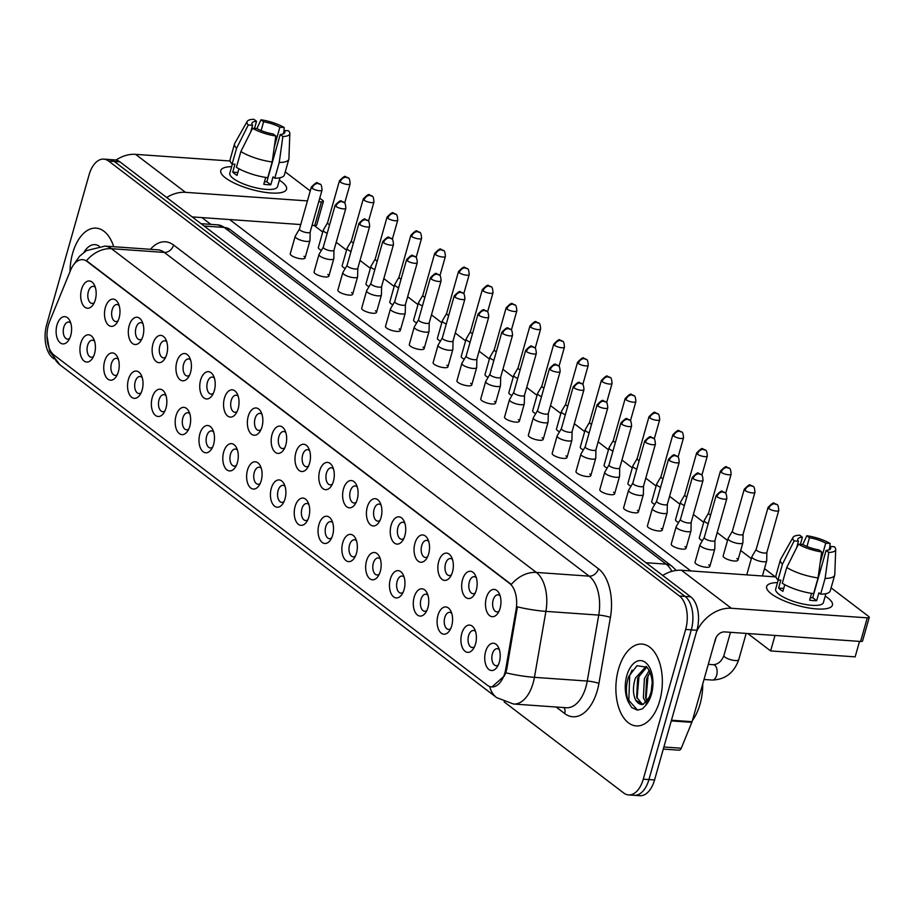 <?xml version="1.0" encoding="UTF-8"?>
<svg xmlns="http://www.w3.org/2000/svg" width="915" height="915" viewBox="0 0 915 915"><rect width="100%" height="100%" fill="white"/><g stroke="black" fill="none" stroke-linecap="round" stroke-linejoin="round"><path stroke-width="1.37" d="M462.532 579.664A13.679 7.709 94 0 1 475.354 575.295A13.679 7.709 94 0 1 476.292 590.141A13.679 7.709 94 0 1 473.959 595.242A13.679 7.709 94 0 1 464.351 595.962A13.679 7.709 94 0 1 462.532 579.664M476.326 577.72A8.544 4.815 -86 0 0 474.233 576.667A8.544 4.815 -86 0 0 469.338 581.917A8.544 4.815 -86 0 0 473.044 593.721A8.544 4.815 -86 0 0 475.251 592.977M438.72 561.513A13.679 7.709 94 0 1 451.553 557.155A13.679 7.709 94 0 1 452.479 572.001A13.679 7.709 94 0 1 450.146 577.102A13.679 7.709 94 0 1 440.538 577.811A13.679 7.709 94 0 1 438.72 561.513M452.513 559.58A8.544 4.815 -86 0 0 450.432 558.527A8.544 4.815 -86 0 0 445.525 563.777A8.544 4.815 -86 0 0 449.231 575.581A8.544 4.815 -86 0 0 451.438 574.826M414.907 543.373A13.679 7.709 94 0 1 427.74 539.004A13.679 7.709 94 0 1 428.666 553.85A13.679 7.709 94 0 1 426.333 558.951A13.679 7.709 94 0 1 416.737 559.671A13.679 7.709 94 0 1 414.907 543.373M428.7 541.428A8.544 4.815 -86 0 0 426.619 540.388A8.544 4.815 -86 0 0 421.712 545.637A8.544 4.815 -86 0 0 425.418 557.441A8.544 4.815 -86 0 0 427.625 556.686M391.105 525.233A13.679 7.709 94 0 1 403.927 520.864A13.679 7.709 94 0 1 404.853 535.71A13.679 7.709 94 0 1 402.52 540.811A13.679 7.709 94 0 1 392.924 541.52A13.679 7.709 94 0 1 391.105 525.233M404.887 523.288A8.544 4.815 -86 0 0 402.806 522.236A8.544 4.815 -86 0 0 397.911 527.486A8.544 4.815 -86 0 0 401.605 539.29A8.544 4.815 -86 0 0 403.812 538.546M367.292 507.082A13.679 7.709 94 0 1 380.114 502.712A13.679 7.709 94 0 1 381.04 517.558A13.679 7.709 94 0 1 378.707 522.671A13.679 7.709 94 0 1 369.111 523.38A13.679 7.709 94 0 1 367.292 507.082M381.075 505.149A8.544 4.815 -86 0 0 378.993 504.096A8.544 4.815 -86 0 0 374.098 509.346A8.544 4.815 -86 0 0 377.792 521.15A8.544 4.815 -86 0 0 380 520.395M343.48 488.942A13.679 7.709 94 0 1 356.301 484.573A13.679 7.709 94 0 1 357.227 499.418A13.679 7.709 94 0 1 354.894 504.52A13.679 7.709 94 0 1 345.298 505.24A13.679 7.709 94 0 1 343.48 488.942M357.262 486.997A8.544 4.815 -86 0 0 355.18 485.945A8.544 4.815 -86 0 0 350.285 491.206A8.544 4.815 -86 0 0 353.979 502.998A8.544 4.815 -86 0 0 356.187 502.255M319.667 470.79A13.679 7.709 94 0 1 332.488 466.433A13.679 7.709 94 0 1 333.415 481.279A13.679 7.709 94 0 1 331.081 486.38A13.679 7.709 94 0 1 321.485 487.089A13.679 7.709 94 0 1 319.667 470.79M333.449 468.857A8.544 4.815 -86 0 0 331.367 467.805A8.544 4.815 -86 0 0 326.472 473.055A8.544 4.815 -86 0 0 330.166 484.859A8.544 4.815 -86 0 0 332.385 484.115M295.854 452.651A13.679 7.709 94 0 1 308.675 448.281A13.679 7.709 94 0 1 309.613 463.127A13.679 7.709 94 0 1 307.268 468.24A13.679 7.709 94 0 1 297.672 468.949A13.679 7.709 94 0 1 295.854 452.651M309.636 450.718A8.544 4.815 -86 0 0 307.554 449.665A8.544 4.815 -86 0 0 302.659 454.915A8.544 4.815 -86 0 0 306.353 466.719A8.544 4.815 -86 0 0 308.572 465.964M272.041 434.511A13.679 7.709 94 0 1 284.862 430.142A13.679 7.709 94 0 1 285.8 444.987A13.679 7.709 94 0 1 283.467 450.089A13.679 7.709 94 0 1 273.86 450.809A13.679 7.709 94 0 1 272.041 434.511M285.835 432.566A8.544 4.815 -86 0 0 283.742 431.514A8.544 4.815 -86 0 0 278.846 436.764A8.544 4.815 -86 0 0 282.541 448.567A8.544 4.815 -86 0 0 284.759 447.824M248.228 416.359A13.679 7.709 94 0 1 261.05 412.002A13.679 7.709 94 0 1 261.987 426.848A13.679 7.709 94 0 1 259.654 431.949A13.679 7.709 94 0 1 250.047 432.658A13.679 7.709 94 0 1 248.228 416.359M262.022 414.426A8.544 4.815 -86 0 0 259.929 413.374A8.544 4.815 -86 0 0 255.033 418.624A8.544 4.815 -86 0 0 258.739 430.427A8.544 4.815 -86 0 0 260.947 429.673M224.415 398.219A13.679 7.709 94 0 1 237.237 393.85A13.679 7.709 94 0 1 238.175 408.696A13.679 7.709 94 0 1 235.841 413.797A13.679 7.709 94 0 1 226.234 414.518A13.679 7.709 94 0 1 224.415 398.219M238.209 396.275A8.544 4.815 -86 0 0 236.127 395.234A8.544 4.815 -86 0 0 231.221 400.484A8.544 4.815 -86 0 0 234.926 412.288A8.544 4.815 -86 0 0 237.134 411.533M200.602 380.08A13.679 7.709 94 0 1 213.435 375.71A13.679 7.709 94 0 1 214.362 390.556A13.679 7.709 94 0 1 212.028 395.657A13.679 7.709 94 0 1 202.421 396.367A13.679 7.709 94 0 1 200.602 380.08M214.396 378.135A8.544 4.815 -86 0 0 212.314 377.083A8.544 4.815 -86 0 0 207.408 382.333A8.544 4.815 -86 0 0 211.113 394.136A8.544 4.815 -86 0 0 213.321 393.393M176.801 361.928A13.679 7.709 94 0 1 189.622 357.559A13.679 7.709 94 0 1 190.549 372.416A13.679 7.709 94 0 1 188.216 377.518A13.679 7.709 94 0 1 178.619 378.227A13.679 7.709 94 0 1 176.801 361.928M190.583 359.995A8.544 4.815 -86 0 0 188.501 358.943A8.544 4.815 -86 0 0 183.606 364.193A8.544 4.815 -86 0 0 187.3 375.996A8.544 4.815 -86 0 0 189.508 375.241M152.988 343.788A13.679 7.709 94 0 1 165.809 339.419A13.679 7.709 94 0 1 166.736 354.265A13.679 7.709 94 0 1 164.403 359.366A13.679 7.709 94 0 1 154.807 360.087A13.679 7.709 94 0 1 152.988 343.788M166.77 341.844A8.544 4.815 -86 0 0 164.689 340.803A8.544 4.815 -86 0 0 159.793 346.053A8.544 4.815 -86 0 0 163.488 357.845A8.544 4.815 -86 0 0 165.695 357.102M129.175 325.637A13.679 7.709 94 0 1 141.997 321.279A13.679 7.709 94 0 1 142.923 336.125A13.679 7.709 94 0 1 140.59 341.226A13.679 7.709 94 0 1 130.994 341.935A13.679 7.709 94 0 1 129.175 325.637M142.957 323.704A8.544 4.815 -86 0 0 140.876 322.652A8.544 4.815 -86 0 0 135.98 327.902A8.544 4.815 -86 0 0 139.675 339.705A8.544 4.815 -86 0 0 141.882 338.962M105.362 307.497A13.679 7.709 94 0 1 118.184 303.128A13.679 7.709 94 0 1 119.11 317.974A13.679 7.709 94 0 1 116.777 323.087A13.679 7.709 94 0 1 107.181 323.796A13.679 7.709 94 0 1 105.362 307.497M119.144 305.564A8.544 4.815 -86 0 0 117.063 304.512A8.544 4.815 -86 0 0 112.168 309.762A8.544 4.815 -86 0 0 115.862 321.565A8.544 4.815 -86 0 0 118.081 320.81M81.549 289.357A13.679 7.709 94 0 1 94.371 284.988A13.679 7.709 94 0 1 95.309 299.834A13.679 7.709 94 0 1 92.964 304.935A13.679 7.709 94 0 1 83.368 305.656A13.679 7.709 94 0 1 81.549 289.357M95.332 287.413A8.544 4.815 -86 0 0 93.25 286.361A8.544 4.815 -86 0 0 88.355 291.622A8.544 4.815 -86 0 0 92.049 303.414A8.544 4.815 -86 0 0 94.268 302.671M486.345 597.804A13.679 7.709 94 0 1 499.167 593.435A13.679 7.709 94 0 1 500.105 608.281A13.679 7.709 94 0 1 497.771 613.393A13.679 7.709 94 0 1 488.164 614.102A13.679 7.709 94 0 1 486.345 597.804M500.139 595.871A8.544 4.815 -86 0 0 498.046 594.819A8.544 4.815 -86 0 0 493.151 600.068A8.544 4.815 -86 0 0 496.845 611.872A8.544 4.815 -86 0 0 499.064 611.117M461.778 633.489A13.679 7.709 94 0 1 474.599 629.12A13.679 7.709 94 0 1 475.537 643.966A13.679 7.709 94 0 1 473.192 649.067A13.679 7.709 94 0 1 463.596 649.787A13.679 7.709 94 0 1 461.778 633.489M475.56 631.544A8.544 4.815 -86 0 0 473.478 630.492A8.544 4.815 -86 0 0 468.583 635.753A8.544 4.815 -86 0 0 472.277 647.545A8.544 4.815 -86 0 0 474.496 646.802M437.965 615.337A13.679 7.709 94 0 1 450.786 610.98A13.679 7.709 94 0 1 451.724 625.826A13.679 7.709 94 0 1 449.379 630.927A13.679 7.709 94 0 1 439.783 631.636A13.679 7.709 94 0 1 437.965 615.337M451.758 613.405A8.544 4.815 -86 0 0 449.665 612.352A8.544 4.815 -86 0 0 444.77 617.602A8.544 4.815 -86 0 0 448.464 629.406A8.544 4.815 -86 0 0 450.683 628.662M414.152 597.198A13.679 7.709 94 0 1 426.973 592.829A13.679 7.709 94 0 1 427.911 607.674A13.679 7.709 94 0 1 425.578 612.787A13.679 7.709 94 0 1 415.97 613.496A13.679 7.709 94 0 1 414.152 597.198M427.946 595.265A8.544 4.815 -86 0 0 425.852 594.212A8.544 4.815 -86 0 0 420.957 599.462A8.544 4.815 -86 0 0 424.651 611.266A8.544 4.815 -86 0 0 426.87 610.511M390.339 579.058A13.679 7.709 94 0 1 403.16 574.689A13.679 7.709 94 0 1 404.098 589.535A13.679 7.709 94 0 1 401.765 594.636A13.679 7.709 94 0 1 392.158 595.356A13.679 7.709 94 0 1 390.339 579.058M404.133 577.113A8.544 4.815 -86 0 0 402.051 576.061A8.544 4.815 -86 0 0 397.144 581.311A8.544 4.815 -86 0 0 400.85 593.114A8.544 4.815 -86 0 0 403.058 592.371M366.526 560.906A13.679 7.709 94 0 1 379.359 556.549A13.679 7.709 94 0 1 380.285 571.395A13.679 7.709 94 0 1 377.952 576.496A13.679 7.709 94 0 1 368.345 577.205A13.679 7.709 94 0 1 366.526 560.906M380.32 558.974A8.544 4.815 -86 0 0 378.238 557.921A8.544 4.815 -86 0 0 373.331 563.171A8.544 4.815 -86 0 0 377.037 574.975A8.544 4.815 -86 0 0 379.245 574.22M342.725 542.767A13.679 7.709 94 0 1 355.546 538.397A13.679 7.709 94 0 1 356.473 553.243A13.679 7.709 94 0 1 354.139 558.344A13.679 7.709 94 0 1 344.543 559.065A13.679 7.709 94 0 1 342.725 542.767M356.507 540.822A8.544 4.815 -86 0 0 354.425 539.781A8.544 4.815 -86 0 0 349.519 545.031A8.544 4.815 -86 0 0 353.224 556.835A8.544 4.815 -86 0 0 355.432 556.08M318.912 524.627A13.679 7.709 94 0 1 331.733 520.258A13.679 7.709 94 0 1 332.66 535.103A13.679 7.709 94 0 1 330.326 540.205A13.679 7.709 94 0 1 320.73 540.914A13.679 7.709 94 0 1 318.912 524.627M332.694 522.682A8.544 4.815 -86 0 0 330.612 521.63A8.544 4.815 -86 0 0 325.717 526.88A8.544 4.815 -86 0 0 329.411 538.683A8.544 4.815 -86 0 0 331.619 537.94M295.099 506.475A13.679 7.709 94 0 1 307.92 502.106A13.679 7.709 94 0 1 308.847 516.952A13.679 7.709 94 0 1 306.514 522.065A13.679 7.709 94 0 1 296.918 522.774A13.679 7.709 94 0 1 295.099 506.475M308.881 504.542A8.544 4.815 -86 0 0 306.8 503.49A8.544 4.815 -86 0 0 301.904 508.74A8.544 4.815 -86 0 0 305.599 520.543A8.544 4.815 -86 0 0 307.806 519.789M271.286 488.335A13.679 7.709 94 0 1 284.108 483.966A13.679 7.709 94 0 1 285.034 498.812A13.679 7.709 94 0 1 282.701 503.913A13.679 7.709 94 0 1 273.105 504.634A13.679 7.709 94 0 1 271.286 488.335M285.068 486.391A8.544 4.815 -86 0 0 282.987 485.35A8.544 4.815 -86 0 0 278.091 490.6A8.544 4.815 -86 0 0 281.786 502.392A8.544 4.815 -86 0 0 283.993 501.649M247.473 470.184A13.679 7.709 94 0 1 260.295 465.827A13.679 7.709 94 0 1 261.221 480.672A13.679 7.709 94 0 1 258.888 485.774A13.679 7.709 94 0 1 249.292 486.483A13.679 7.709 94 0 1 247.473 470.184M261.255 468.251A8.544 4.815 -86 0 0 259.174 467.199A8.544 4.815 -86 0 0 254.279 472.449A8.544 4.815 -86 0 0 257.973 484.252A8.544 4.815 -86 0 0 260.192 483.509M223.66 452.044A13.679 7.709 94 0 1 236.482 447.675A13.679 7.709 94 0 1 237.42 462.521A13.679 7.709 94 0 1 235.075 467.634A13.679 7.709 94 0 1 225.479 468.343A13.679 7.709 94 0 1 223.66 452.044M237.454 450.111A8.544 4.815 -86 0 0 235.361 449.059A8.544 4.815 -86 0 0 230.466 454.309A8.544 4.815 -86 0 0 234.16 466.112A8.544 4.815 -86 0 0 236.379 465.358M199.847 433.904A13.679 7.709 94 0 1 212.669 429.535A13.679 7.709 94 0 1 213.607 444.381A13.679 7.709 94 0 1 211.274 449.482A13.679 7.709 94 0 1 201.666 450.203A13.679 7.709 94 0 1 199.847 433.904M213.641 431.96A8.544 4.815 -86 0 0 211.548 430.908A8.544 4.815 -86 0 0 206.653 436.158A8.544 4.815 -86 0 0 210.347 447.961A8.544 4.815 -86 0 0 212.566 447.218M176.035 415.753A13.679 7.709 94 0 1 188.856 411.395A13.679 7.709 94 0 1 189.794 426.241A13.679 7.709 94 0 1 187.461 431.342A13.679 7.709 94 0 1 177.853 432.052A13.679 7.709 94 0 1 176.035 415.753M189.828 413.82A8.544 4.815 -86 0 0 187.735 412.768A8.544 4.815 -86 0 0 182.84 418.018A8.544 4.815 -86 0 0 186.546 429.821A8.544 4.815 -86 0 0 188.753 429.078M152.222 397.613A13.679 7.709 94 0 1 165.055 393.244A13.679 7.709 94 0 1 165.981 408.09A13.679 7.709 94 0 1 163.648 413.191A13.679 7.709 94 0 1 154.04 413.912A13.679 7.709 94 0 1 152.222 397.613M166.015 395.669A8.544 4.815 -86 0 0 163.934 394.628A8.544 4.815 -86 0 0 159.027 399.878A8.544 4.815 -86 0 0 162.733 411.681A8.544 4.815 -86 0 0 164.94 410.926M128.409 379.473A13.679 7.709 94 0 1 141.242 375.104A13.679 7.709 94 0 1 142.168 389.95A13.679 7.709 94 0 1 139.835 395.051A13.679 7.709 94 0 1 130.227 395.76A13.679 7.709 94 0 1 128.409 379.473M142.202 377.529A8.544 4.815 -86 0 0 140.121 376.477A8.544 4.815 -86 0 0 135.214 381.727A8.544 4.815 -86 0 0 138.92 393.53A8.544 4.815 -86 0 0 141.127 392.787M104.607 361.322A13.679 7.709 94 0 1 117.429 356.953A13.679 7.709 94 0 1 118.355 371.81A13.679 7.709 94 0 1 116.022 376.911A13.679 7.709 94 0 1 106.426 377.621A13.679 7.709 94 0 1 104.607 361.322M118.39 359.389A8.544 4.815 -86 0 0 116.308 358.337A8.544 4.815 -86 0 0 111.413 363.587A8.544 4.815 -86 0 0 115.107 375.39A8.544 4.815 -86 0 0 117.314 374.635M80.794 343.182A13.679 7.709 94 0 1 93.616 338.813A13.679 7.709 94 0 1 94.542 353.659A13.679 7.709 94 0 1 92.209 358.76A13.679 7.709 94 0 1 82.613 359.481A13.679 7.709 94 0 1 80.794 343.182M94.577 341.238A8.544 4.815 -86 0 0 92.495 340.197A8.544 4.815 -86 0 0 87.6 345.447A8.544 4.815 -86 0 0 91.294 357.239A8.544 4.815 -86 0 0 93.502 356.495M56.982 325.031A13.679 7.709 94 0 1 69.803 320.673A13.679 7.709 94 0 1 70.73 335.519A13.679 7.709 94 0 1 68.396 340.62A13.679 7.709 94 0 1 58.8 341.329A13.679 7.709 94 0 1 56.982 325.031M70.764 323.098A8.544 4.815 -86 0 0 68.682 322.046A8.544 4.815 -86 0 0 63.787 327.296A8.544 4.815 -86 0 0 67.481 339.099A8.544 4.815 -86 0 0 69.689 338.356M485.591 651.629A13.679 7.709 94 0 1 498.412 647.26A13.679 7.709 94 0 1 499.338 662.105A13.679 7.709 94 0 1 497.005 667.218A13.679 7.709 94 0 1 487.409 667.927A13.679 7.709 94 0 1 485.591 651.629M499.373 649.696A8.544 4.815 -86 0 0 497.291 648.644A8.544 4.815 -86 0 0 492.396 653.893A8.544 4.815 -86 0 0 496.09 665.697A8.544 4.815 -86 0 0 498.298 664.942M505.766 668.934A23.081 13.004 94 0 1 504.897 672.765A23.081 13.004 94 0 1 491.675 686.936A23.081 13.004 94 0 1 487.272 685.198L54.019 355.066A23.081 13.004 94 0 1 49.662 321.382L70.569 270.268A23.081 13.004 94 0 1 82.579 259.654A23.081 13.004 94 0 1 86.971 261.404L509.621 583.45A23.081 13.004 94 0 1 516.071 609.733L505.766 668.934L506.784 669.002L505.743 672.822L504.451 675.853L491.95 686.959M659.738 700.718A41.026 23.115 -86 0 0 641.987 644.069A41.026 23.115 -86 0 0 618.471 669.277A41.026 23.115 -86 0 0 636.222 725.915A41.026 23.115 -86 0 0 659.738 700.718A41.026 23.115 -86 0 0 641.987 644.069A41.026 23.115 -86 0 0 618.471 669.277A41.026 23.115 -86 0 0 636.222 725.915A41.026 23.115 -86 0 0 659.738 700.718M113.723 246.718A41.026 23.115 -86 0 0 96.121 228.132A41.026 23.115 -86 0 0 72.617 253.329A41.026 23.115 -86 0 0 70.009 271.652A41.026 23.115 -86 0 1 72.617 253.329A41.026 23.115 -86 0 1 96.121 228.132A41.026 23.115 -86 0 1 113.723 246.718M504.096 701.851L623.698 792.985A25.643 14.446 -86 0 0 628.594 794.918L639.86 795.718A25.643 14.446 -86 0 0 654.557 779.957L696.921 630.252A25.643 14.446 -86 0 0 690.711 596.797L119.922 161.864L114.284 161.463A25.643 14.446 -86 0 0 109.4 159.519A25.643 14.446 -86 0 1 114.284 161.463L685.072 596.397L114.284 161.463L108.645 161.063A25.643 14.446 -86 0 0 103.761 159.13A25.643 14.446 -86 0 0 89.064 174.879L46.699 324.585A25.643 14.446 -86 0 0 52.91 358.051L53.974 358.852M696.921 630.252L691.283 629.863A25.643 14.446 -86 0 0 685.072 596.397A25.643 14.446 -86 0 1 691.283 629.863L648.918 779.569L691.283 629.863L685.644 629.463A25.643 14.446 -86 0 0 679.445 595.997L108.645 161.063M634.221 795.318A25.643 14.446 -86 0 0 648.918 779.569A25.643 14.446 -86 0 1 634.221 795.318M74.012 264.263L79.536 256.246L86.41 250.63L104.962 246.112A34.187 19.261 94 0 1 111.481 248.697A29.921 23.172 -52.7 0 0 86.479 260.695L511.336 584.433A29.921 23.172 127.3 0 1 536.35 572.435A34.187 19.261 94 0 1 545.912 611.38A29.921 4.415 -170.1 0 1 517.387 606.851L506.784 669.002M628.594 794.918A25.643 14.446 -86 0 0 643.279 779.168L685.644 629.463M119.922 161.864A25.643 14.446 -86 0 0 115.027 159.919L103.761 159.13M756.19 549.355L751.958 556.549A7.697 2.207 15.8 0 0 751.89 556.709A7.697 2.207 15.8 0 0 752.954 558.356A7.697 2.207 15.8 0 0 763.156 561.753A7.697 2.207 15.8 0 0 766.69 560.895A7.697 2.207 15.8 0 0 766.713 560.735L766.884 552.374M756.225 549.297A5.559 1.59 15.8 0 0 756.179 549.412A5.559 1.59 15.8 0 0 756.945 550.601A5.559 1.59 15.8 0 0 764.311 553.049A5.559 1.59 15.8 0 0 766.862 552.431A5.559 1.59 15.8 0 0 766.884 552.317M704.275 537.46L700.044 544.665A7.697 2.207 15.8 0 0 699.975 544.814A7.697 2.207 15.8 0 0 701.039 546.472A7.697 2.207 15.8 0 0 711.241 549.858A7.697 2.207 15.8 0 0 714.775 549.011A7.697 2.207 15.8 0 0 714.798 548.84L714.97 540.49M704.31 537.414A5.559 1.59 15.8 0 0 704.264 537.517A5.559 1.59 15.8 0 0 705.03 538.706A5.559 1.59 15.8 0 0 712.396 541.165A5.559 1.59 15.8 0 0 714.958 540.548A5.559 1.59 15.8 0 0 714.97 540.422M732.377 531.203L728.146 538.409A7.697 2.207 15.8 0 0 728.077 538.558A7.697 2.207 15.8 0 0 729.141 540.205A7.697 2.207 15.8 0 0 739.343 543.601A7.697 2.207 15.8 0 0 742.877 542.755A7.697 2.207 15.8 0 0 742.9 542.584L743.072 534.234M732.412 531.158A5.559 1.59 15.8 0 0 732.366 531.26A5.559 1.59 15.8 0 0 733.132 532.45A5.559 1.59 15.8 0 0 740.498 534.909A5.559 1.59 15.8 0 0 743.049 534.291A5.559 1.59 15.8 0 0 743.072 534.166M708.565 513.063L704.333 520.269A7.697 2.207 15.8 0 0 704.264 520.418A7.697 2.207 15.8 0 0 705.328 522.065A7.697 2.207 15.8 0 0 708.187 523.632M708.599 513.006A5.559 1.59 15.8 0 0 708.553 513.121A5.559 1.59 15.8 0 0 709.319 514.31A5.559 1.59 15.8 0 0 710.612 515.088M684.752 494.924L680.52 502.118A7.697 2.207 15.8 0 0 680.451 502.278A7.697 2.207 15.8 0 0 681.515 503.925A7.697 2.207 15.8 0 0 684.374 505.492M684.786 494.866A5.559 1.59 15.8 0 0 684.74 494.981A5.559 1.59 15.8 0 0 685.507 496.17A5.559 1.59 15.8 0 0 686.799 496.948M660.939 476.772L656.707 483.978A7.697 2.207 15.8 0 0 656.638 484.126A7.697 2.207 15.8 0 0 657.702 485.774A7.697 2.207 15.8 0 0 660.573 487.34M660.973 476.726A5.559 1.59 15.8 0 0 660.927 476.829A5.559 1.59 15.8 0 0 661.694 478.019A5.559 1.59 15.8 0 0 662.986 478.797M680.463 519.32L676.231 526.525A7.697 2.207 15.8 0 0 676.162 526.674A7.697 2.207 15.8 0 0 677.226 528.321A7.697 2.207 15.8 0 0 687.439 531.718A7.697 2.207 15.8 0 0 690.962 530.86A7.697 2.207 15.8 0 0 690.997 530.7L691.157 522.339M680.497 519.263A5.559 1.59 15.8 0 0 680.451 519.377A5.559 1.59 15.8 0 0 681.218 520.566A5.559 1.59 15.8 0 0 688.595 523.014A5.559 1.59 15.8 0 0 691.145 522.408A5.559 1.59 15.8 0 0 691.157 522.282M656.65 501.18L652.418 508.374A7.697 2.207 15.8 0 0 652.349 508.534A7.697 2.207 15.8 0 0 653.413 510.181A7.697 2.207 15.8 0 0 663.627 513.567A7.697 2.207 15.8 0 0 667.161 512.72A7.697 2.207 15.8 0 0 667.184 512.56L667.344 504.199M656.684 501.123A5.559 1.59 15.8 0 0 656.638 501.237A5.559 1.59 15.8 0 0 657.405 502.426A5.559 1.59 15.8 0 0 664.782 504.874A5.559 1.59 15.8 0 0 667.332 504.257A5.559 1.59 15.8 0 0 667.344 504.142M632.837 483.029L628.605 490.234A7.697 2.207 15.8 0 0 628.536 490.383A7.697 2.207 15.8 0 0 629.6 492.03A7.697 2.207 15.8 0 0 639.814 495.427A7.697 2.207 15.8 0 0 643.348 494.58A7.697 2.207 15.8 0 0 643.371 494.409L643.531 486.059M632.871 482.983A5.559 1.59 15.8 0 0 632.825 483.086A5.559 1.59 15.8 0 0 633.592 484.275A5.559 1.59 15.8 0 0 640.969 486.734A5.559 1.59 15.8 0 0 643.519 486.117A5.559 1.59 15.8 0 0 643.531 485.991M692.381 720.608A42.73 24.087 -86 0 0 700.044 704.15A42.73 24.087 -86 0 0 702.754 683.917M649.375 696.99L650.691 693.261C653.539 683.894 652.338 675.224 647.099 667.252L636.966 665.697L628.651 676.643C625.494 686.41 625.677 695.354 629.211 703.486L631.613 707.444L637.332 710.132L642.479 708.839L645.544 705.568L649.375 696.99L643.245 704.356L635.742 700.272C632.791 694.176 632.688 686.753 635.433 678.015L646.082 666.406M645.841 702.674L643.382 697.665L644.377 678.644L649.353 670.363M647.042 701.279L645.613 697.825L646.608 678.804L650.165 672.148M642.536 704.55L636.668 697.196L637.663 678.175L646.836 667.012M651.308 690.711L652.052 683.802M637.595 710.143L628.834 700.41L629.68 675.567L632.059 670.112M637.069 698.385L639.127 674.812M646.013 699.014L648.072 675.442M827.709 597.815A34.187 9.802 -164.2 0 1 826.291 608.681A34.187 9.802 -164.2 0 1 771.356 593.846A34.187 9.802 -164.2 0 1 770.018 592.748A34.187 9.802 -164.2 0 1 777.521 582.592A34.187 9.802 -164.2 0 0 766.633 586.526A34.187 9.802 -164.2 0 0 771.356 593.846A34.187 9.802 -164.2 0 0 807.167 607.674A34.187 9.802 -164.2 0 0 832.433 605.135A34.187 9.802 -164.2 0 0 827.709 597.815A34.187 9.802 -164.2 0 0 825.227 596.088A34.187 9.802 -164.2 0 1 827.709 597.815M696.464 631.865A34.187 26.489 -52.7 0 1 731.348 608.269L867.283 617.842A4.278 1.224 15.8 0 0 869.25 617.362A4.278 1.224 15.8 0 0 868.655 616.447L831.106 587.842M662.712 575.455A34.187 26.489 -52.7 0 1 681.492 570.285L775.966 576.93M869.25 617.362L862.559 641.003A4.278 1.224 -164.2 0 1 860.603 641.472L724.657 631.91A8.544 6.622 127.3 0 0 715.381 639.299L692.072 721.683A4.278 2.413 94 0 1 691.843 722.347L681.263 748.218A4.278 2.413 94 0 1 679.033 750.186L663.295 749.076M281.843 181.879A34.187 9.802 -164.2 0 1 280.425 192.733A34.187 9.802 -164.2 0 1 225.502 177.91A34.187 9.802 -164.2 0 1 224.152 176.812A34.187 9.802 -164.2 0 1 231.655 166.644A34.187 9.802 -164.2 0 0 220.778 170.579A34.187 9.802 -164.2 0 0 225.502 177.91A34.187 9.802 -164.2 0 0 261.313 191.738A34.187 9.802 -164.2 0 0 286.567 189.199A34.187 9.802 -164.2 0 0 281.843 181.879A34.187 9.802 -164.2 0 0 279.361 180.152A34.187 9.802 -164.2 0 1 281.843 181.879M166.702 197.503A34.187 26.489 -52.7 0 1 185.482 192.333L307.429 200.911M116.022 160.045A34.187 26.489 -52.7 0 1 135.626 154.349L230.111 160.994M318.752 201.712L321.428 201.895A4.278 1.224 15.8 0 0 323.384 201.426A4.278 1.224 15.8 0 0 322.801 200.511L319.747 198.189M285.251 171.894L310.254 190.949M323.384 201.426L316.693 225.067A4.278 1.224 -164.2 0 1 314.737 225.536L312.061 225.353M300.738 224.552L192.173 216.912M303.986 256.326A7.697 2.207 -164.2 0 1 305.05 257.973A7.697 2.207 -164.2 0 1 299.365 258.545A7.697 2.207 -164.2 0 1 291.313 255.434A7.697 2.207 -164.2 0 1 290.249 253.787L295.179 236.367A7.697 2.207 15.8 0 0 296.243 238.014A7.697 2.207 15.8 0 0 306.445 241.411A7.697 2.207 15.8 0 0 309.979 240.554A7.697 2.207 15.8 0 0 310.002 240.393L310.174 232.044M327.799 274.466A7.697 2.207 -164.2 0 1 328.862 276.113A7.697 2.207 -164.2 0 1 323.178 276.685A7.697 2.207 -164.2 0 1 315.126 273.574A7.697 2.207 -164.2 0 1 314.062 271.927L318.992 254.507A7.697 2.207 15.8 0 0 320.056 256.166A7.697 2.207 15.8 0 0 330.258 259.551A7.697 2.207 15.8 0 0 333.792 258.705A7.697 2.207 15.8 0 0 333.815 258.533L333.986 250.184M351.612 292.606A7.697 2.207 -164.2 0 1 352.675 294.264A7.697 2.207 -164.2 0 1 346.991 294.824A7.697 2.207 -164.2 0 1 338.939 291.713A7.697 2.207 -164.2 0 1 337.875 290.066L342.805 272.659A7.697 2.207 15.8 0 0 343.868 274.306A7.697 2.207 15.8 0 0 354.071 277.703A7.697 2.207 15.8 0 0 357.605 276.845A7.697 2.207 15.8 0 0 357.628 276.685L357.799 268.324M375.425 310.757A7.697 2.207 -164.2 0 1 376.488 312.404A7.697 2.207 -164.2 0 1 370.804 312.976A7.697 2.207 -164.2 0 1 362.752 309.865A7.697 2.207 -164.2 0 1 361.688 308.218L366.618 290.798A7.697 2.207 15.8 0 0 367.67 292.445A7.697 2.207 15.8 0 0 377.884 295.842A7.697 2.207 15.8 0 0 381.418 294.985A7.697 2.207 15.8 0 0 381.441 294.824L381.601 286.475M399.237 328.897A7.697 2.207 -164.2 0 1 400.301 330.544A7.697 2.207 -164.2 0 1 394.617 331.116A7.697 2.207 -164.2 0 1 386.565 328.005A7.697 2.207 -164.2 0 1 385.501 326.358L390.419 308.95A7.697 2.207 15.8 0 0 391.483 310.597A7.697 2.207 15.8 0 0 401.696 313.982A7.697 2.207 15.8 0 0 405.231 313.136A7.697 2.207 15.8 0 0 405.254 312.964L405.414 304.615M423.05 347.048A7.697 2.207 -164.2 0 1 424.114 348.695A7.697 2.207 -164.2 0 1 418.429 349.267A7.697 2.207 -164.2 0 1 410.366 346.156A7.697 2.207 -164.2 0 1 409.314 344.498L414.232 327.09A7.697 2.207 15.8 0 0 415.296 328.737A7.697 2.207 15.8 0 0 425.509 332.134A7.697 2.207 15.8 0 0 429.043 331.276A7.697 2.207 15.8 0 0 429.066 331.116L429.226 322.755M321.417 250.355A7.697 2.207 -164.2 0 1 319.415 249.177A7.697 2.207 -164.2 0 1 318.351 247.519L323.281 230.111A7.697 2.207 15.8 0 0 324.345 231.758A7.697 2.207 15.8 0 0 327.204 233.325M345.218 268.495A7.697 2.207 -164.2 0 1 343.228 267.317A7.697 2.207 -164.2 0 1 342.164 265.67L347.094 248.251A7.697 2.207 15.8 0 0 348.157 249.909A7.697 2.207 15.8 0 0 351.017 251.476M369.031 286.635A7.697 2.207 -164.2 0 1 367.041 285.457A7.697 2.207 -164.2 0 1 365.977 283.81L370.907 266.402A7.697 2.207 15.8 0 0 371.959 268.049A7.697 2.207 15.8 0 0 374.83 269.616M392.844 304.787A7.697 2.207 -164.2 0 1 390.854 303.608A7.697 2.207 -164.2 0 1 389.79 301.961L394.708 284.542A7.697 2.207 15.8 0 0 395.772 286.189A7.697 2.207 15.8 0 0 398.643 287.756M416.657 322.926A7.697 2.207 -164.2 0 1 414.655 321.748A7.697 2.207 -164.2 0 1 413.603 320.101L418.521 302.693A7.697 2.207 15.8 0 0 419.585 304.34A7.697 2.207 15.8 0 0 422.456 305.907M440.47 341.078A7.697 2.207 -164.2 0 1 438.468 339.888A7.697 2.207 -164.2 0 1 437.404 338.241L442.334 320.833A7.697 2.207 15.8 0 0 443.398 322.48A7.697 2.207 15.8 0 0 446.268 324.047M446.863 365.188A7.697 2.207 -164.2 0 1 447.927 366.835A7.697 2.207 -164.2 0 1 442.242 367.407A7.697 2.207 -164.2 0 1 434.179 364.296A7.697 2.207 -164.2 0 1 433.115 362.649L438.045 345.229A7.697 2.207 15.8 0 0 439.109 346.876A7.697 2.207 15.8 0 0 449.322 350.273A7.697 2.207 15.8 0 0 452.856 349.427A7.697 2.207 15.8 0 0 452.879 349.256L453.039 340.906M470.676 383.328A7.697 2.207 -164.2 0 1 471.74 384.975A7.697 2.207 -164.2 0 1 466.055 385.547A7.697 2.207 -164.2 0 1 457.992 382.436A7.697 2.207 -164.2 0 1 456.928 380.789L461.858 363.381A7.697 2.207 15.8 0 0 462.921 365.028A7.697 2.207 15.8 0 0 473.124 368.425A7.697 2.207 15.8 0 0 476.658 367.567A7.697 2.207 15.8 0 0 476.692 367.407L476.852 359.046M494.489 401.479A7.697 2.207 -164.2 0 1 495.553 403.126A7.697 2.207 -164.2 0 1 489.868 403.698A7.697 2.207 -164.2 0 1 481.805 400.587A7.697 2.207 -164.2 0 1 480.741 398.94L485.671 381.521A7.697 2.207 15.8 0 0 486.734 383.168A7.697 2.207 15.8 0 0 496.937 386.565A7.697 2.207 15.8 0 0 500.471 385.707A7.697 2.207 15.8 0 0 500.494 385.547L500.665 377.197M518.29 419.619A7.697 2.207 -164.2 0 1 519.354 421.266A7.697 2.207 -164.2 0 1 513.67 421.838A7.697 2.207 -164.2 0 1 505.618 418.727A7.697 2.207 -164.2 0 1 504.554 417.08L509.483 399.661A7.697 2.207 15.8 0 0 510.547 401.319A7.697 2.207 15.8 0 0 520.749 404.704A7.697 2.207 15.8 0 0 524.284 403.858A7.697 2.207 15.8 0 0 524.306 403.687L524.478 395.337M542.103 437.759A7.697 2.207 -164.2 0 1 543.167 439.417A7.697 2.207 -164.2 0 1 537.482 439.978A7.697 2.207 -164.2 0 1 529.43 436.867A7.697 2.207 -164.2 0 1 528.367 435.22L533.296 417.812A7.697 2.207 15.8 0 0 534.36 419.459A7.697 2.207 15.8 0 0 544.562 422.856A7.697 2.207 15.8 0 0 548.096 421.998A7.697 2.207 15.8 0 0 548.119 421.838L548.291 413.477M464.282 359.218A7.697 2.207 -164.2 0 1 462.281 358.04A7.697 2.207 -164.2 0 1 461.217 356.393L466.147 338.973A7.697 2.207 15.8 0 0 467.21 340.62A7.697 2.207 15.8 0 0 470.07 342.187M488.095 377.357A7.697 2.207 -164.2 0 1 486.094 376.179A7.697 2.207 -164.2 0 1 485.03 374.532L489.96 357.125A7.697 2.207 15.8 0 0 491.023 358.772A7.697 2.207 15.8 0 0 493.883 360.338M511.908 395.509A7.697 2.207 -164.2 0 1 509.907 394.331A7.697 2.207 -164.2 0 1 508.843 392.672L513.773 375.264A7.697 2.207 15.8 0 0 514.836 376.911A7.697 2.207 15.8 0 0 517.696 378.478M535.721 413.649A7.697 2.207 -164.2 0 1 533.72 412.471A7.697 2.207 -164.2 0 1 532.656 410.824L537.585 393.404A7.697 2.207 15.8 0 0 538.649 395.051A7.697 2.207 15.8 0 0 541.508 396.63M559.534 431.788A7.697 2.207 -164.2 0 1 557.532 430.61A7.697 2.207 -164.2 0 1 556.469 428.963L561.398 411.556A7.697 2.207 15.8 0 0 562.462 413.203A7.697 2.207 15.8 0 0 565.321 414.769M565.916 455.91A7.697 2.207 -164.2 0 1 566.98 457.557A7.697 2.207 -164.2 0 1 561.295 458.129A7.697 2.207 -164.2 0 1 553.243 455.018A7.697 2.207 -164.2 0 1 552.18 453.371L557.109 435.952A7.697 2.207 15.8 0 0 558.173 437.599A7.697 2.207 15.8 0 0 568.375 440.996A7.697 2.207 15.8 0 0 571.909 440.138A7.697 2.207 15.8 0 0 571.932 439.978L572.104 431.628M589.729 474.05A7.697 2.207 -164.2 0 1 590.793 475.697A7.697 2.207 -164.2 0 1 585.108 476.269A7.697 2.207 -164.2 0 1 577.056 473.158A7.697 2.207 -164.2 0 1 575.993 471.511L580.922 454.103A7.697 2.207 15.8 0 0 581.986 455.75A7.697 2.207 15.8 0 0 592.188 459.136A7.697 2.207 15.8 0 0 595.722 458.289A7.697 2.207 15.8 0 0 595.745 458.118L595.905 449.768M613.542 492.19A7.697 2.207 -164.2 0 1 614.606 493.848A7.697 2.207 -164.2 0 1 608.921 494.42A7.697 2.207 -164.2 0 1 600.869 491.298A7.697 2.207 -164.2 0 1 599.805 489.651L604.724 472.243A7.697 2.207 15.8 0 0 605.787 473.89A7.697 2.207 15.8 0 0 616.001 477.287A7.697 2.207 15.8 0 0 619.535 476.429A7.697 2.207 15.8 0 0 619.558 476.269L619.718 467.908M583.335 449.94A7.697 2.207 -164.2 0 1 581.345 448.762A7.697 2.207 -164.2 0 1 580.282 447.115L585.211 429.695A7.697 2.207 15.8 0 0 586.275 431.342A7.697 2.207 15.8 0 0 589.134 432.909M607.148 468.08A7.697 2.207 -164.2 0 1 605.158 466.902A7.697 2.207 -164.2 0 1 604.094 465.255L609.013 447.835A7.697 2.207 15.8 0 0 610.076 449.494A7.697 2.207 15.8 0 0 612.947 451.061M637.355 510.341A7.697 2.207 -164.2 0 1 638.418 511.988A7.697 2.207 -164.2 0 1 632.734 512.56A7.697 2.207 -164.2 0 1 624.67 509.449A7.697 2.207 -164.2 0 1 623.618 507.802L628.536 490.383M661.168 528.481A7.697 2.207 -164.2 0 1 662.231 530.128A7.697 2.207 -164.2 0 1 656.547 530.7A7.697 2.207 -164.2 0 1 648.483 527.589A7.697 2.207 -164.2 0 1 647.42 525.942L652.349 508.534M684.98 546.632A7.697 2.207 -164.2 0 1 686.044 548.279A7.697 2.207 -164.2 0 1 680.36 548.851A7.697 2.207 -164.2 0 1 672.296 545.74A7.697 2.207 -164.2 0 1 671.233 544.082L676.162 526.674M654.774 504.371A7.697 2.207 -164.2 0 1 652.772 503.193A7.697 2.207 -164.2 0 1 651.709 501.546L656.638 484.126M678.587 522.511A7.697 2.207 -164.2 0 1 676.585 521.333A7.697 2.207 -164.2 0 1 675.522 519.686L680.451 502.278M702.4 540.662A7.697 2.207 -164.2 0 1 700.398 539.484A7.697 2.207 -164.2 0 1 699.335 537.826L704.264 520.418M736.895 558.516A7.697 2.207 -164.2 0 1 737.948 560.163A7.697 2.207 -164.2 0 1 732.274 560.735A7.697 2.207 -164.2 0 1 724.211 557.624A7.697 2.207 -164.2 0 1 723.147 555.977L728.077 538.558M630.961 486.231A7.697 2.207 -164.2 0 1 628.96 485.041A7.697 2.207 -164.2 0 1 627.907 483.394L632.825 465.987A7.697 2.207 15.8 0 0 633.889 467.634A7.697 2.207 15.8 0 0 636.76 469.201M708.793 564.772A7.697 2.207 -164.2 0 1 709.857 566.419A7.697 2.207 -164.2 0 1 704.173 566.991A7.697 2.207 -164.2 0 1 696.109 563.88A7.697 2.207 -164.2 0 1 695.045 562.233L699.975 544.814M859.517 641.404L855.148 656.867L770.624 650.92L747.818 633.546M210.839 224.369L201.952 217.598M314.177 225.502L322.732 232.021M336.217 242.292L346.545 250.172M360.03 260.443L370.358 268.312M383.843 278.583L394.171 286.452M407.655 296.723L417.983 304.603M431.457 314.874L441.796 322.743M455.27 333.014L465.609 340.895M479.083 351.154L489.422 359.035M502.895 369.305L513.235 377.174M526.708 387.445L537.036 395.326M550.521 405.597L560.849 413.466M574.334 423.737L584.662 431.606M598.147 441.876L608.475 449.757M621.96 460.028L632.288 467.897M645.761 478.168L656.101 486.048M669.574 496.307L679.914 504.188M693.387 514.459L703.726 522.328M717.2 532.599L727.539 540.479M740.693 550.498L751.352 558.619M764.505 568.638L775.314 576.885M690.802 570.937L229.654 219.554M747.155 574.906A7.697 2.207 -164.2 0 1 746.96 574.117L751.89 556.709M770.624 650.92L775.005 635.456M829.059 549.892L830.042 546.427A17.099 4.895 -164.2 0 1 830.694 548.485A17.099 4.895 -164.2 0 1 826.096 550.418L812.714 597.689A17.099 4.895 15.8 0 1 810.335 597.701M818.056 577.903L821.693 551.939L819.051 549.926A17.099 4.895 -164.2 0 1 802.764 544.505L798.429 544.196L786.74 567.483L782.279 583.244A28.205 8.086 -164.2 0 0 813.595 593.663L818.056 577.903A28.205 8.086 -164.2 0 1 786.74 567.483M825.902 593.686L823.386 602.585A24.785 7.103 -164.2 0 1 805.074 604.415A24.785 7.103 -164.2 0 1 779.111 594.395A24.785 7.103 -164.2 0 1 775.68 589.077L778.253 579.984M784.773 584.685L782.897 591.33A24.785 7.103 -164.2 0 1 780.449 589.66A24.785 7.103 -164.2 0 1 778.608 588.048L780.827 580.167L777.979 579.973A28.205 8.086 -164.2 0 1 775.966 575.546L780.415 559.786A28.205 8.086 -164.2 0 1 780.644 559.259L793.042 537.368A22.223 6.371 -164.2 0 1 799.756 535.218L802.409 537.242L800.396 544.334M796.576 547.868L798.463 541.234L794.129 540.925L782.439 564.212L777.979 579.973M782.439 564.212A28.205 8.086 -164.2 0 1 780.415 559.786M821.693 551.939A22.223 6.371 -164.2 0 1 798.429 544.196M794.129 540.925A22.223 6.371 -164.2 0 1 793.042 537.368M806.961 546.507L809.443 537.734L806.801 535.721L802.775 544.516M806.801 535.721A22.223 6.371 -164.2 0 1 830.077 543.453L825.742 543.144L820.172 562.817M829.813 547.239L830.077 543.453M798.463 541.234A17.099 4.895 -164.2 0 1 797.8 539.175A17.099 4.895 -164.2 0 1 802.409 537.242M809.443 537.734A17.099 4.895 -164.2 0 1 825.742 543.144M811.559 593.366L809.626 600.206A24.785 7.103 -164.2 0 0 816.672 600.709L818.902 592.829L820.641 594.155L825.101 578.394L828.738 552.431L826.096 550.418M830.042 546.427L834.366 546.724A22.223 6.371 -164.2 0 1 835.704 549.435L834.789 574.586A28.205 8.086 -164.2 0 1 834.697 575.146L830.237 590.907A28.205 8.086 -164.2 0 1 820.641 594.155M834.697 575.146A28.205 8.086 -164.2 0 1 825.101 578.394M835.704 549.435A22.223 6.371 -164.2 0 1 828.738 552.431M816.672 600.709L812.714 597.689M783.72 588.414L778.608 588.048M283.192 133.945L284.176 130.49A17.099 4.895 -164.2 0 1 284.839 132.538A17.099 4.895 -164.2 0 1 280.23 134.482L266.848 181.753A17.099 4.895 15.8 0 1 264.469 181.765M272.201 161.966L275.827 135.992L273.185 133.979A17.099 4.895 -164.2 0 1 256.898 128.569L252.563 128.26L240.874 151.547L236.413 167.308A28.205 8.086 -164.2 0 0 267.74 177.716L272.201 161.966A28.205 8.086 -164.2 0 1 240.874 151.547M280.036 177.75L277.519 186.637A24.785 7.103 -164.2 0 1 259.208 188.479A24.785 7.103 -164.2 0 1 233.245 178.459A24.785 7.103 -164.2 0 1 229.825 173.141L232.399 164.048M238.918 168.749L237.042 175.383A24.785 7.103 -164.2 0 1 234.583 173.724A24.785 7.103 -164.2 0 1 232.742 172.112L234.972 164.231L232.113 164.025A28.205 8.086 -164.2 0 1 230.1 159.599L234.56 143.849A28.205 8.086 -164.2 0 1 234.778 143.323L247.176 121.421A22.223 6.371 -164.2 0 1 253.901 119.282L256.543 121.295L254.53 128.397M250.721 131.932L252.597 125.286L248.262 124.989L236.573 148.276L232.113 164.025M236.573 148.276A28.205 8.086 -164.2 0 1 234.56 143.849M275.827 135.992A22.223 6.371 -164.2 0 1 252.563 128.26M248.262 124.989A22.223 6.371 -164.2 0 1 247.176 121.421M261.107 130.559L263.589 121.798L260.947 119.785L256.921 128.58M260.947 119.785A22.223 6.371 -164.2 0 1 284.21 127.517L279.876 127.208L274.306 146.88M283.947 131.291L284.21 127.517M252.597 125.286A17.099 4.895 -164.2 0 1 251.934 123.239A17.099 4.895 -164.2 0 1 256.543 121.295M263.589 121.798A17.099 4.895 -164.2 0 1 279.876 127.208M265.705 177.43L263.76 184.27A24.785 7.103 -164.2 0 0 270.806 184.761L273.036 176.892L274.775 178.219L279.235 162.458L282.872 136.495L280.23 134.482M284.176 130.49L288.511 130.788A22.223 6.371 -164.2 0 1 289.838 133.499L288.923 158.65A28.205 8.086 -164.2 0 1 288.843 159.21L284.382 174.959A28.205 8.086 -164.2 0 1 274.775 178.219M288.843 159.21A28.205 8.086 -164.2 0 1 279.235 162.458M289.838 133.499A22.223 6.371 -164.2 0 1 282.872 136.495M270.806 184.761L266.848 181.753M237.866 172.466L232.742 172.112M637.137 458.632L632.894 465.827A7.697 2.207 15.8 0 0 632.825 465.987M637.16 458.575A5.559 1.59 15.8 0 0 637.115 458.69A5.559 1.59 15.8 0 0 637.881 459.879A5.559 1.59 15.8 0 0 639.173 460.657M625.952 399.741A5.559 1.59 15.8 0 0 631.773 401.982A5.559 1.59 15.8 0 0 635.879 401.571C635.593 397.465 634.93 395.486 633.901 395.646A5.559 4.3 -52.7 0 0 631.979 394.937A5.559 4.3 127.3 0 0 625.952 399.741A5.559 1.59 15.8 0 1 625.185 398.551L613.302 440.538A5.559 1.59 15.8 0 1 613.347 440.435L609.081 447.687A7.697 2.207 15.8 0 0 609.013 447.835M613.302 440.538A5.559 1.59 15.8 0 0 614.068 441.739A5.559 1.59 15.8 0 0 615.36 442.505M589.512 422.341L585.268 429.547A7.697 2.207 15.8 0 0 585.211 429.695M589.535 422.284A5.559 1.59 15.8 0 0 589.489 422.398A5.559 1.59 15.8 0 0 590.255 423.588A5.559 1.59 15.8 0 0 591.548 424.366M609.035 464.889L604.792 472.094A7.697 2.207 15.8 0 0 604.724 472.243M609.058 464.831A5.559 1.59 15.8 0 0 609.013 464.946A5.559 1.59 15.8 0 0 609.779 466.135A5.559 1.59 15.8 0 0 617.156 468.583A5.559 1.59 15.8 0 0 619.707 467.965A5.559 1.59 15.8 0 0 619.718 467.851M585.223 446.737L580.979 453.943A7.697 2.207 15.8 0 0 580.922 454.103M585.245 446.692A5.559 1.59 15.8 0 0 585.2 446.795A5.559 1.59 15.8 0 0 585.966 447.995A5.559 1.59 15.8 0 0 593.343 450.443A5.559 1.59 15.8 0 0 595.894 449.825A5.559 1.59 15.8 0 0 595.917 449.711M561.41 428.597L557.166 435.803A7.697 2.207 15.8 0 0 557.109 435.952M561.444 428.54A5.559 1.59 15.8 0 0 561.387 428.655A5.559 1.59 15.8 0 0 562.165 429.844A5.559 1.59 15.8 0 0 569.53 432.303A5.559 1.59 15.8 0 0 572.081 431.686A5.559 1.59 15.8 0 0 572.104 431.56M565.699 404.201L561.455 411.395A7.697 2.207 15.8 0 0 561.398 411.556M565.733 404.144A5.559 1.59 15.8 0 0 565.676 404.258A5.559 1.59 15.8 0 0 566.454 405.448A5.559 1.59 15.8 0 0 567.735 406.226M541.886 386.05L537.654 393.256A7.697 2.207 15.8 0 0 537.585 393.404M541.92 386.004A5.559 1.59 15.8 0 0 541.874 386.107A5.559 1.59 15.8 0 0 542.641 387.297A5.559 1.59 15.8 0 0 543.933 388.074M518.073 367.91L513.841 375.116A7.697 2.207 15.8 0 0 513.773 375.264M518.107 367.853A5.559 1.59 15.8 0 0 518.062 367.967A5.559 1.59 15.8 0 0 518.828 369.157A5.559 1.59 15.8 0 0 520.12 369.935M494.26 349.77L490.028 356.964A7.697 2.207 15.8 0 0 489.96 357.125M494.294 349.713A5.559 1.59 15.8 0 0 494.249 349.827A5.559 1.59 15.8 0 0 495.015 351.017A5.559 1.59 15.8 0 0 496.307 351.795M470.447 331.619L466.215 338.825A7.697 2.207 15.8 0 0 466.147 338.973M470.482 331.573A5.559 1.59 15.8 0 0 470.436 331.676A5.559 1.59 15.8 0 0 471.202 332.866A5.559 1.59 15.8 0 0 472.495 333.643M537.597 410.458L533.365 417.652A7.697 2.207 15.8 0 0 533.296 417.812M537.631 410.4A5.559 1.59 15.8 0 0 537.585 410.515A5.559 1.59 15.8 0 0 538.352 411.704A5.559 1.59 15.8 0 0 545.717 414.152A5.559 1.59 15.8 0 0 548.268 413.534A5.559 1.59 15.8 0 0 548.291 413.42M513.784 392.306L509.552 399.512A7.697 2.207 15.8 0 0 509.483 399.661M513.818 392.26A5.559 1.59 15.8 0 0 513.773 392.363A5.559 1.59 15.8 0 0 514.539 393.553A5.559 1.59 15.8 0 0 521.905 396.012A5.559 1.59 15.8 0 0 524.455 395.394A5.559 1.59 15.8 0 0 524.478 395.28M489.971 374.166L485.739 381.372A7.697 2.207 15.8 0 0 485.671 381.521M490.005 374.109A5.559 1.59 15.8 0 0 489.96 374.224A5.559 1.59 15.8 0 0 490.726 375.413A5.559 1.59 15.8 0 0 498.092 377.861A5.559 1.59 15.8 0 0 500.642 377.255A5.559 1.59 15.8 0 0 500.665 377.129M466.158 356.026L461.926 363.221A7.697 2.207 15.8 0 0 461.858 363.381M466.193 355.969A5.559 1.59 15.8 0 0 466.147 356.084A5.559 1.59 15.8 0 0 466.913 357.273A5.559 1.59 15.8 0 0 474.279 359.721A5.559 1.59 15.8 0 0 476.841 359.103A5.559 1.59 15.8 0 0 476.852 358.989M442.345 337.875L438.113 345.081A7.697 2.207 15.8 0 0 438.045 345.229M442.38 337.829A5.559 1.59 15.8 0 0 442.334 337.932A5.559 1.59 15.8 0 0 443.1 339.122A5.559 1.59 15.8 0 0 450.477 341.581A5.559 1.59 15.8 0 0 453.028 340.963A5.559 1.59 15.8 0 0 453.039 340.838M446.634 313.479L442.403 320.685A7.697 2.207 15.8 0 0 442.334 320.833M446.669 313.422A5.559 1.59 15.8 0 0 446.623 313.536A5.559 1.59 15.8 0 0 447.389 314.726A5.559 1.59 15.8 0 0 448.682 315.503M422.822 295.328L418.59 302.533A7.697 2.207 15.8 0 0 418.521 302.693M422.856 295.282A5.559 1.59 15.8 0 0 422.81 295.385A5.559 1.59 15.8 0 0 423.576 296.586A5.559 1.59 15.8 0 0 424.869 297.364M399.02 277.188L394.777 284.393A7.697 2.207 15.8 0 0 394.708 284.542M399.043 277.131A5.559 1.59 15.8 0 0 398.997 277.245A5.559 1.59 15.8 0 0 399.764 278.435A5.559 1.59 15.8 0 0 401.056 279.212M375.207 259.048L370.964 266.242A7.697 2.207 15.8 0 0 370.907 266.402M375.23 258.991A5.559 1.59 15.8 0 0 375.184 259.105A5.559 1.59 15.8 0 0 375.951 260.295A5.559 1.59 15.8 0 0 377.243 261.072M364.033 200.156A5.559 1.59 15.8 0 0 369.843 202.398A5.559 1.59 15.8 0 0 373.949 201.986C373.663 197.88 373 195.901 371.97 196.05A5.559 4.3 -52.7 0 0 370.049 195.353A5.559 4.3 127.3 0 0 364.033 200.156A5.559 1.59 15.8 0 1 363.255 198.967L351.371 240.954A5.559 1.59 15.8 0 1 351.429 240.851L347.151 248.102A7.697 2.207 15.8 0 0 347.094 248.251M351.371 240.954A5.559 1.59 15.8 0 0 352.138 242.143A5.559 1.59 15.8 0 0 353.43 242.921M327.581 222.757L323.35 229.962A7.697 2.207 15.8 0 0 323.281 230.111M327.616 222.7A5.559 1.59 15.8 0 0 327.559 222.814A5.559 1.59 15.8 0 0 328.336 224.003A5.559 1.59 15.8 0 0 329.617 224.781M418.532 319.735L414.301 326.941A7.697 2.207 15.8 0 0 414.232 327.09M418.567 319.678A5.559 1.59 15.8 0 0 418.521 319.793A5.559 1.59 15.8 0 0 419.287 320.982A5.559 1.59 15.8 0 0 426.665 323.43A5.559 1.59 15.8 0 0 429.215 322.812A5.559 1.59 15.8 0 0 429.226 322.698M394.731 301.595L390.488 308.79A7.697 2.207 15.8 0 0 390.419 308.95M394.754 301.538A5.559 1.59 15.8 0 0 394.708 301.653A5.559 1.59 15.8 0 0 395.474 302.842A5.559 1.59 15.8 0 0 402.852 305.29A5.559 1.59 15.8 0 0 405.402 304.672A5.559 1.59 15.8 0 0 405.414 304.558M383.545 242.692A5.559 1.59 15.8 0 0 389.367 244.946A5.559 1.59 15.8 0 0 393.473 244.534C393.187 240.428 392.524 238.449 391.494 238.598A5.559 4.3 -52.7 0 0 389.573 237.9A5.559 4.3 127.3 0 0 383.545 242.692A5.559 1.59 15.8 0 1 382.779 241.503L370.895 283.501A5.559 1.59 15.8 0 1 370.941 283.398L366.675 290.65A7.697 2.207 15.8 0 0 366.618 290.798M370.895 283.501A5.559 1.59 15.8 0 0 371.662 284.691A5.559 1.59 15.8 0 0 379.039 287.15A5.559 1.59 15.8 0 0 381.589 286.532A5.559 1.59 15.8 0 0 381.612 286.406M347.105 265.304L342.862 272.498A7.697 2.207 15.8 0 0 342.805 272.659M347.14 265.247A5.559 1.59 15.8 0 0 347.082 265.361A5.559 1.59 15.8 0 0 347.849 266.551A5.559 1.59 15.8 0 0 355.226 268.999A5.559 1.59 15.8 0 0 357.776 268.381A5.559 1.59 15.8 0 0 357.799 268.267M323.292 247.153L319.049 254.359A7.697 2.207 15.8 0 0 318.992 254.507M323.327 247.107A5.559 1.59 15.8 0 0 323.269 247.21A5.559 1.59 15.8 0 0 324.047 248.411A5.559 1.59 15.8 0 0 331.413 250.859A5.559 1.59 15.8 0 0 333.964 250.241A5.559 1.59 15.8 0 0 333.986 250.127M299.479 229.013L295.248 236.219A7.697 2.207 15.8 0 0 295.179 236.367M299.514 228.956A5.559 1.59 15.8 0 0 299.468 229.07A5.559 1.59 15.8 0 0 300.234 230.26A5.559 1.59 15.8 0 0 307.6 232.707A5.559 1.59 15.8 0 0 310.151 232.101A5.559 1.59 15.8 0 0 310.174 231.975M86.971 261.404L87.668 261.45M509.621 583.45L510.307 583.496M516.071 609.733L517.089 609.802M150.426 249.303A42.73 24.087 94 0 1 173.587 245.026L598.456 568.775A42.73 24.087 94 0 1 610.408 617.453A8.544 1.258 9.9 0 0 598.742 615.097L545.912 611.38L534.44 677.34A34.187 19.261 94 0 1 533.148 683.013A34.187 19.261 94 0 1 513.555 704.024L566.385 707.741A34.187 19.261 -86 0 0 585.977 686.73A34.187 19.261 -86 0 0 587.258 681.057L598.742 615.097A34.187 19.261 -86 0 0 589.18 576.153L164.311 252.414A34.187 19.261 -86 0 0 157.792 249.818L104.962 246.112M505.755 672.777A29.921 4.415 -170.1 0 0 534.44 677.34L587.258 681.057A8.544 1.258 9.9 0 1 598.925 683.413A42.73 24.087 94 0 1 564.681 713.528L556.137 707.02M53.116 354.288A29.921 23.172 127.3 0 0 60.024 364.902L496.708 697.653A29.921 23.172 -52.7 0 1 489.674 686.513M173.587 245.026A8.544 6.622 127.3 0 1 164.311 252.414L111.481 248.697L536.35 572.435L589.18 576.153A8.544 6.622 127.3 0 0 598.456 568.775M610.408 617.453L598.925 683.413M643.279 779.168L654.557 779.957M679.445 595.997L690.711 596.797M564.681 713.528A8.544 6.622 127.3 0 0 564.052 707.57M671.907 571.337A34.187 19.261 -86 0 0 666.131 564.143L646.001 562.725M230.157 229.608A17.099 13.245 127.3 0 0 224.267 227.446A34.187 19.261 -86 0 0 217.747 224.861L230.157 229.608L672.022 566.305A17.099 13.245 127.3 0 0 666.131 564.143L224.267 227.446L204.136 226.028M768.829 508.603A5.559 1.59 15.8 0 0 774.639 510.844A5.559 1.59 15.8 0 0 778.745 510.433C778.459 506.327 777.796 504.359 776.766 504.508A5.559 4.3 -52.7 0 0 774.856 503.799A5.559 4.3 127.3 0 0 768.829 508.603A5.559 1.59 15.8 0 1 768.062 507.413L756.179 549.412M712.247 680.051C725.229 679.582 734.059 672.8 738.737 659.704A7.697 2.207 15.8 0 1 733.27 660.31A7.697 2.207 15.8 0 1 725.252 657.347A7.697 2.207 15.8 0 1 724.989 657.164A7.697 2.207 15.8 0 1 723.925 655.506C721.672 661.27 718.138 664.324 713.323 664.702A7.697 4.335 94 0 1 715.027 665.48A7.697 4.335 94 0 1 716.651 675.316A7.697 4.335 94 0 1 712.247 680.051L704.024 679.468M716.914 496.719A5.559 1.59 15.8 0 0 722.736 498.961A5.559 1.59 15.8 0 0 726.842 498.549C726.544 494.443 725.892 492.464 724.863 492.613A5.559 4.3 -52.7 0 0 722.942 491.915A5.559 4.3 127.3 0 0 716.914 496.719A5.559 1.59 15.8 0 1 716.148 495.53L704.264 537.517M745.016 490.463A5.559 1.59 15.8 0 0 750.838 492.705A5.559 1.59 15.8 0 0 754.932 492.293C754.646 488.187 753.994 486.208 752.954 486.357A5.559 4.3 -52.7 0 0 751.043 485.659A5.559 4.3 127.3 0 0 745.016 490.463A5.559 1.59 15.8 0 1 744.25 489.262L732.366 531.26M714.638 641.953A7.697 2.207 15.8 0 0 714.924 641.552L713.94 644.423M721.203 472.312A5.559 1.59 15.8 0 0 727.025 474.565A5.559 1.59 15.8 0 0 731.131 474.153C730.833 470.047 730.181 468.068 729.152 468.217A5.559 4.3 -52.7 0 0 727.231 467.519A5.559 4.3 127.3 0 0 721.203 472.312A5.559 1.59 15.8 0 1 720.437 471.122L708.553 513.121M697.39 454.172A5.559 1.59 15.8 0 0 703.212 456.413A5.559 1.59 15.8 0 0 707.318 456.002C707.02 451.896 706.369 449.917 705.339 450.077A5.559 4.3 -52.7 0 0 703.418 449.368A5.559 4.3 127.3 0 0 697.39 454.172A5.559 1.59 15.8 0 1 696.624 452.982L684.74 494.981M673.577 436.02A5.559 1.59 15.8 0 0 679.399 438.274A5.559 1.59 15.8 0 0 683.505 437.862C683.219 433.756 682.556 431.777 681.526 431.926A5.559 4.3 -52.7 0 0 679.605 431.228A5.559 4.3 127.3 0 0 673.577 436.02A5.559 1.59 15.8 0 1 672.811 434.831L660.927 476.829M693.101 478.568A5.559 1.59 15.8 0 0 698.923 480.821A5.559 1.59 15.8 0 0 703.029 480.409C702.731 476.303 702.08 474.325 701.05 474.473A5.559 4.3 -52.7 0 0 699.129 473.776A5.559 4.3 127.3 0 0 693.101 478.568A5.559 1.59 15.8 0 1 692.335 477.378L680.451 519.377M669.288 460.428A5.559 1.59 15.8 0 0 675.11 462.67A5.559 1.59 15.8 0 0 679.216 462.258C678.93 458.152 678.267 456.185 677.237 456.333A5.559 4.3 -52.7 0 0 675.316 455.624A5.559 4.3 127.3 0 0 669.288 460.428A5.559 1.59 15.8 0 1 668.522 459.238L656.638 501.237M645.475 442.288A5.559 1.59 15.8 0 0 651.297 444.53A5.559 1.59 15.8 0 0 655.403 444.118C655.117 440.012 654.454 438.033 653.424 438.182A5.559 4.3 -52.7 0 0 651.503 437.484A5.559 4.3 127.3 0 0 645.475 442.288A5.559 1.59 15.8 0 1 644.709 441.087L632.825 483.086M645.544 705.568A24.453 13.782 -86 0 0 651.4 694.359A24.453 13.782 -86 0 0 645.487 662.46A24.453 13.782 -86 0 0 626.809 675.625A24.453 13.782 -86 0 0 629.211 703.486M635.742 700.272A19.318 10.889 -86 0 0 641.975 704.561L643.245 704.367M99.232 246.227A24.453 13.782 -86 0 0 84.066 252.197M681.492 570.285L731.348 608.269M671.45 720.231L692.072 721.683M860.603 641.472L867.283 617.842M691.843 722.347L671.267 720.894M663.878 746.995L681.263 748.218M135.626 154.349L185.482 192.333M314.737 225.536L321.428 201.895M649.764 417.881A5.559 1.59 15.8 0 0 655.586 420.134A5.559 1.59 15.8 0 0 659.692 419.722C659.406 415.616 658.743 413.637 657.713 413.786A5.559 4.3 -52.7 0 0 655.792 413.077A5.559 4.3 127.3 0 0 649.764 417.881A5.559 1.59 15.8 0 1 648.998 416.691L637.115 458.69M602.139 381.589A5.559 1.59 15.8 0 0 607.96 383.843A5.559 1.59 15.8 0 0 612.066 383.431C611.78 379.325 611.117 377.346 610.088 377.495A5.559 4.3 -52.7 0 0 608.166 376.797A5.559 4.3 127.3 0 0 602.139 381.589A5.559 1.59 15.8 0 1 601.372 380.4L589.489 422.398M621.662 424.137A5.559 1.59 15.8 0 0 627.484 426.39A5.559 1.59 15.8 0 0 631.59 425.978C631.304 421.872 630.641 419.894 629.612 420.042A5.559 4.3 -52.7 0 0 627.69 419.344A5.559 4.3 127.3 0 0 621.662 424.137A5.559 1.59 15.8 0 1 620.896 422.947L609.013 464.946M597.85 405.997A5.559 1.59 15.8 0 0 603.671 408.239A5.559 1.59 15.8 0 0 607.777 407.827C607.491 403.721 606.828 401.742 605.799 401.902A5.559 4.3 -52.7 0 0 603.877 401.193A5.559 4.3 127.3 0 0 597.85 405.997A5.559 1.59 15.8 0 1 597.083 404.807L585.2 446.795M574.048 387.846A5.559 1.59 15.8 0 0 579.858 390.099A5.559 1.59 15.8 0 0 583.964 389.687C583.678 385.581 583.015 383.602 581.986 383.751A5.559 4.3 -52.7 0 0 580.076 383.053A5.559 4.3 127.3 0 0 574.048 387.846A5.559 1.59 15.8 0 1 573.27 386.656L561.387 428.655M578.337 363.449A5.559 1.59 15.8 0 0 584.147 365.691A5.559 1.59 15.8 0 0 588.254 365.279C587.968 361.173 587.304 359.206 586.275 359.355A5.559 4.3 -52.7 0 0 584.365 358.646A5.559 4.3 127.3 0 0 578.337 363.449A5.559 1.59 15.8 0 1 577.559 362.26L565.676 404.258M554.524 345.31A5.559 1.59 15.8 0 0 560.335 347.551A5.559 1.59 15.8 0 0 564.441 347.14C564.155 343.034 563.491 341.055 562.462 341.204A5.559 4.3 -52.7 0 0 560.552 340.506A5.559 4.3 127.3 0 0 554.524 345.31A5.559 1.59 15.8 0 1 553.758 344.12L541.874 386.107M530.711 327.158A5.559 1.59 15.8 0 0 536.533 329.411A5.559 1.59 15.8 0 0 540.628 329C540.342 324.894 539.69 322.915 538.649 323.064A5.559 4.3 -52.7 0 0 536.739 322.366A5.559 4.3 127.3 0 0 530.711 327.158A5.559 1.59 15.8 0 1 529.945 325.969L518.062 367.967M506.899 309.018A5.559 1.59 15.8 0 0 512.72 311.26A5.559 1.59 15.8 0 0 516.826 310.848C516.529 306.742 515.877 304.775 514.848 304.924A5.559 4.3 -52.7 0 0 512.926 304.215A5.559 4.3 127.3 0 0 506.899 309.018A5.559 1.59 15.8 0 1 506.132 307.829L494.249 349.827M483.086 290.867A5.559 1.59 15.8 0 0 488.907 293.12A5.559 1.59 15.8 0 0 493.013 292.709C492.716 288.602 492.064 286.624 491.035 286.772A5.559 4.3 -52.7 0 0 489.113 286.075A5.559 4.3 127.3 0 0 483.086 290.867A5.559 1.59 15.8 0 1 482.319 289.678L470.436 331.676M550.235 369.706A5.559 1.59 15.8 0 0 556.046 371.947A5.559 1.59 15.8 0 0 560.152 371.536C559.866 367.441 559.202 365.462 558.173 365.611A5.559 4.3 -52.7 0 0 556.263 364.902A5.559 4.3 127.3 0 0 550.235 369.706A5.559 1.59 15.8 0 1 549.469 368.516L537.585 410.515M526.422 351.566A5.559 1.59 15.8 0 0 532.244 353.808A5.559 1.59 15.8 0 0 536.339 353.396C536.053 349.29 535.401 347.311 534.36 347.46A5.559 4.3 -52.7 0 0 532.45 346.762A5.559 4.3 127.3 0 0 526.422 351.566A5.559 1.59 15.8 0 1 525.656 350.376L513.773 392.363M502.61 333.415A5.559 1.59 15.8 0 0 508.431 335.668A5.559 1.59 15.8 0 0 512.537 335.256C512.24 331.15 511.588 329.171 510.559 329.32A5.559 4.3 -52.7 0 0 508.637 328.622A5.559 4.3 127.3 0 0 502.61 333.415A5.559 1.59 15.8 0 1 501.843 332.225L489.96 374.224M478.797 315.275A5.559 1.59 15.8 0 0 484.618 317.516A5.559 1.59 15.8 0 0 488.724 317.105C488.427 312.999 487.775 311.031 486.746 311.18A5.559 4.3 -52.7 0 0 484.824 310.471A5.559 4.3 127.3 0 0 478.797 315.275A5.559 1.59 15.8 0 1 478.03 314.085L466.147 356.084M454.984 297.135A5.559 1.59 15.8 0 0 460.805 299.377A5.559 1.59 15.8 0 0 464.912 298.965C464.614 294.859 463.962 292.88 462.933 293.029A5.559 4.3 -52.7 0 0 461.011 292.331A5.559 4.3 127.3 0 0 454.984 297.135A5.559 1.59 15.8 0 1 454.217 295.934L442.334 337.932M459.273 272.727A5.559 1.59 15.8 0 0 465.094 274.98A5.559 1.59 15.8 0 0 469.201 274.569C468.903 270.463 468.251 268.484 467.222 268.633A5.559 4.3 -52.7 0 0 465.3 267.923A5.559 4.3 127.3 0 0 459.273 272.727A5.559 1.59 15.8 0 1 458.507 271.538L446.623 313.536M435.46 254.587A5.559 1.59 15.8 0 0 441.282 256.829A5.559 1.59 15.8 0 0 445.388 256.417C445.102 252.311 444.438 250.333 443.409 250.493A5.559 4.3 -52.7 0 0 441.488 249.784A5.559 4.3 127.3 0 0 435.46 254.587A5.559 1.59 15.8 0 1 434.694 253.398L422.81 295.385M411.647 236.436A5.559 1.59 15.8 0 0 417.469 238.689A5.559 1.59 15.8 0 0 421.575 238.277C421.289 234.171 420.625 232.193 419.596 232.341A5.559 4.3 -52.7 0 0 417.675 231.644A5.559 4.3 127.3 0 0 411.647 236.436A5.559 1.59 15.8 0 1 410.881 235.247L398.997 277.245M387.834 218.296A5.559 1.59 15.8 0 0 393.656 220.538A5.559 1.59 15.8 0 0 397.762 220.126C397.476 216.031 396.813 214.053 395.783 214.202A5.559 4.3 -52.7 0 0 393.862 213.492A5.559 4.3 127.3 0 0 387.834 218.296A5.559 1.59 15.8 0 1 387.068 217.107L375.184 259.105M340.22 182.005A5.559 1.59 15.8 0 0 346.03 184.258A5.559 1.59 15.8 0 0 350.136 183.846C349.85 179.74 349.187 177.762 348.157 177.91A5.559 4.3 -52.7 0 0 346.247 177.213A5.559 4.3 127.3 0 0 340.22 182.005A5.559 1.59 15.8 0 1 339.442 180.815L327.559 222.814M431.171 278.983A5.559 1.59 15.8 0 0 436.993 281.237A5.559 1.59 15.8 0 0 441.099 280.825C440.813 276.719 440.149 274.74 439.12 274.889A5.559 4.3 -52.7 0 0 437.198 274.191A5.559 4.3 127.3 0 0 431.171 278.983A5.559 1.59 15.8 0 1 430.405 277.794L418.521 319.793M407.358 260.844A5.559 1.59 15.8 0 0 413.18 263.085A5.559 1.59 15.8 0 0 417.286 262.674C417 258.568 416.336 256.589 415.307 256.749A5.559 4.3 -52.7 0 0 413.386 256.04A5.559 4.3 127.3 0 0 407.358 260.844A5.559 1.59 15.8 0 1 406.592 259.654L394.708 301.653M359.732 224.552A5.559 1.59 15.8 0 0 365.554 226.806A5.559 1.59 15.8 0 0 369.66 226.382C369.374 222.288 368.711 220.309 367.681 220.458A5.559 4.3 -52.7 0 0 365.76 219.749A5.559 4.3 127.3 0 0 359.732 224.552A5.559 1.59 15.8 0 1 358.966 223.363L347.082 265.361M335.931 206.413A5.559 1.59 15.8 0 0 341.741 208.654A5.559 1.59 15.8 0 0 345.847 208.243C345.561 204.136 344.898 202.158 343.868 202.306A5.559 4.3 -52.7 0 0 341.958 201.609A5.559 4.3 127.3 0 0 335.931 206.413A5.559 1.59 15.8 0 1 335.153 205.223L323.269 247.21M312.118 188.261A5.559 1.59 15.8 0 0 317.928 190.514A5.559 1.59 15.8 0 0 322.034 190.103C321.748 185.997 321.085 184.018 320.056 184.167A5.559 4.3 -52.7 0 0 318.146 183.469A5.559 4.3 127.3 0 0 312.118 188.261A5.559 1.59 15.8 0 1 311.352 187.072L299.468 229.07M46.962 335.805L49.696 351.463L60.024 364.902M496.708 697.653L513.555 704.024M217.747 224.861L201.06 223.683M672.022 566.305L676.311 570.434M723.925 655.506L730.49 632.322M708.302 664.347L713.323 664.702M738.737 659.704L746.171 633.42M762.424 575.981L766.69 560.895M778.745 510.433L766.862 552.431M768.062 507.413C775.817 499.556 773.083 504.462 776.766 504.508M709.857 566.419L714.775 549.011M726.842 498.549L714.958 540.548M716.148 495.53C723.914 487.672 721.169 492.579 724.863 492.613M714.924 641.552L716.045 637.583M737.948 560.163L742.877 542.755M754.932 492.293L743.049 534.291M744.25 489.262C752.016 481.416 749.271 486.322 752.954 486.357M731.131 474.153L725.687 493.391M720.437 471.122C728.203 463.276 725.458 468.171 729.152 468.217M707.318 456.002L701.874 475.24M696.624 452.982C704.39 445.125 701.645 450.031 705.339 450.077M683.505 437.862L678.061 457.1M672.811 434.831C680.577 426.985 677.832 431.891 681.526 431.926M686.044 548.279L690.962 530.86M703.029 480.409L691.145 522.408M692.335 477.378C700.101 469.532 697.356 474.428 701.05 474.473M662.231 530.128L667.161 512.72M679.216 462.258L667.332 504.257M668.522 459.238C676.288 451.381 673.543 456.288 677.237 456.333M638.418 511.988L643.348 494.58M655.403 444.118L643.519 486.117M644.709 441.087C652.475 433.241 649.73 438.148 653.424 438.182M659.692 419.722L654.248 438.96M648.998 416.691C656.764 408.833 654.019 413.74 657.713 413.786M635.879 401.571L630.435 420.809M625.185 398.551C632.951 390.694 630.218 395.6 633.901 395.646M612.066 383.431L606.622 402.669M601.372 380.4C609.138 372.554 606.405 377.46 610.088 377.495M614.606 493.848L619.535 476.429M631.59 425.978L619.707 467.965M620.896 422.947C628.662 415.101 625.929 419.996 629.612 420.042M590.793 475.697L595.722 458.289M607.777 407.827L595.894 449.825M597.083 404.807C604.849 396.95 602.116 401.857 605.799 401.902M566.98 457.557L571.909 440.138M583.964 389.687L572.081 431.686M573.27 386.656C581.036 378.81 578.303 383.717 581.986 383.751M588.254 365.279L582.809 384.529M577.559 362.26C585.326 354.402 582.592 359.309 586.275 359.355M564.441 347.14L558.996 366.377M553.758 344.12C561.513 336.262 558.779 341.169 562.462 341.204M540.628 329L535.184 348.238M529.945 325.969C537.711 318.123 534.966 323.018 538.649 323.064M516.826 310.848L511.382 330.098M506.132 307.829C513.898 299.971 511.153 304.878 514.848 304.924M493.013 292.709L487.569 311.946M482.319 289.678C490.085 281.831 487.34 286.738 491.035 286.772M543.167 439.417L548.096 421.998M560.152 371.536L548.268 413.534M549.469 368.516C557.224 360.659 554.49 365.565 558.173 365.611M519.354 421.266L524.284 403.858M536.339 353.396L524.455 395.394M525.656 350.376C533.422 342.519 530.677 347.425 534.36 347.46M495.553 403.126L500.471 385.707M512.537 335.256L500.642 377.255M501.843 332.225C509.609 324.379 506.864 329.274 510.559 329.32M471.74 384.975L476.658 367.567M488.724 317.105L476.841 359.103M478.03 314.085C485.796 306.228 483.051 311.134 486.746 311.18M447.927 366.835L452.856 349.427M464.912 298.965L453.028 340.963M454.217 295.934C461.984 288.088 459.238 292.994 462.933 293.029M469.201 274.569L463.756 293.807M458.507 271.538C466.273 263.692 463.528 268.587 467.222 268.633M445.388 256.417L439.943 275.655M434.694 253.398C442.46 245.54 439.715 250.447 443.409 250.493M421.575 238.277L416.131 257.515M410.881 235.247C418.647 227.4 415.913 232.307 419.596 232.341M397.762 220.126L392.318 239.375M387.068 217.107C394.834 209.249 392.1 214.156 395.783 214.202M373.949 201.986L368.505 221.224M363.255 198.967C371.021 191.109 368.288 196.016 371.97 196.05M350.136 183.846L344.692 203.084M339.442 180.815C347.208 172.969 344.475 177.865 348.157 177.91M424.114 348.695L429.043 331.276M441.099 280.825L429.215 322.812M430.405 277.794C438.171 269.948 435.426 274.843 439.12 274.889M400.301 330.544L405.231 313.136M417.286 262.674L405.402 304.672M406.592 259.654C414.358 251.797 411.624 256.703 415.307 256.749M376.488 312.404L381.418 294.985M393.473 244.534L381.589 286.532M382.779 241.503C390.545 233.657 387.811 238.563 391.494 238.598M352.675 294.264L357.605 276.845M369.66 226.382L357.776 268.381M358.966 223.363C366.732 215.505 363.998 220.412 367.681 220.458M328.862 276.113L333.792 258.705M345.847 208.243L333.964 250.241M335.153 205.223C342.919 197.365 340.186 202.272 343.868 202.306M305.05 257.973L309.979 240.554M322.034 190.103L310.151 232.101M311.352 187.072C319.106 179.226 316.373 184.121 320.056 184.167"/></g></svg>
